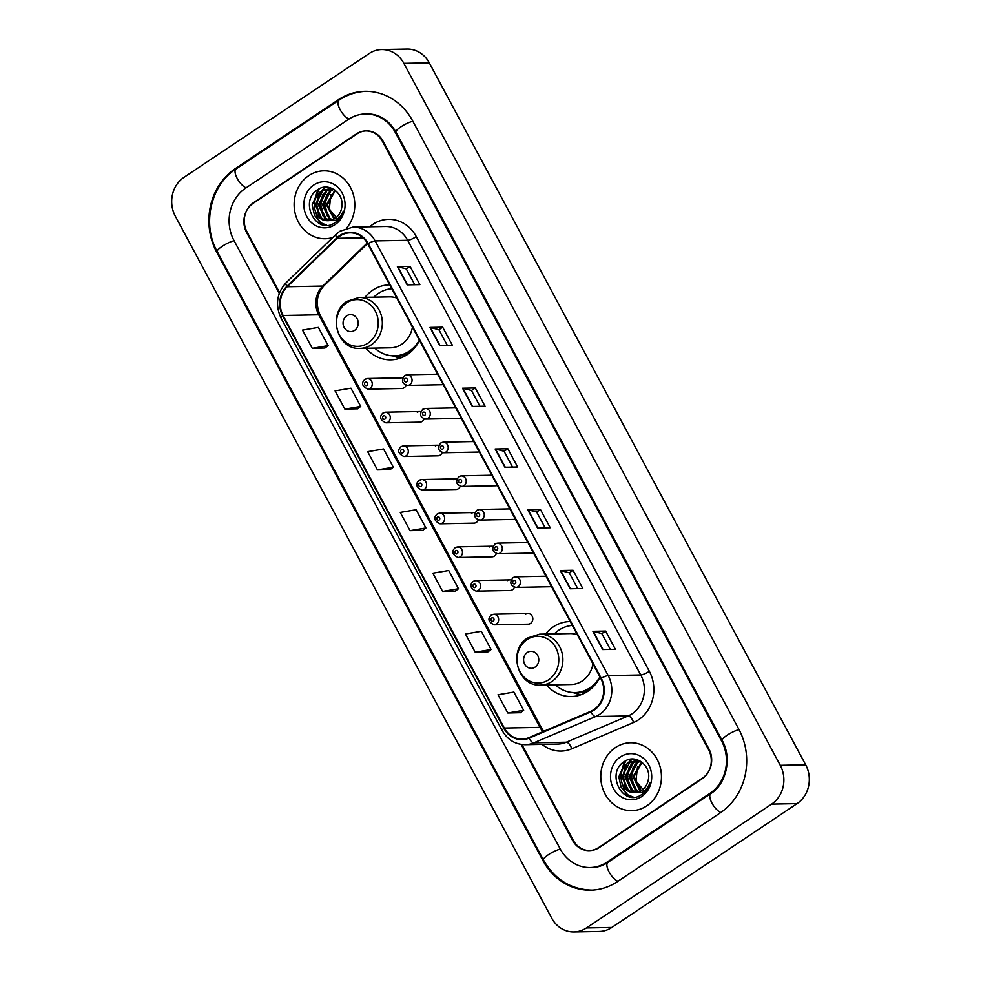 <?xml version="1.0" encoding="UTF-8"?>
<svg xmlns="http://www.w3.org/2000/svg" width="981" height="981" viewBox="0 0 981 981"><rect width="100%" height="100%" fill="white"/><g stroke="black" fill="none" stroke-linecap="round" stroke-linejoin="round"><path stroke-width="1.47" d="M570.255 621.549A37.499 33.501 -91.1 0 0 569.875 621.562A37.499 33.501 -91.1 0 0 553.333 626.834A37.499 33.501 -91.1 0 0 545.534 634.057M546.515 684.983A37.499 33.501 -91.1 0 0 571.322 696.535A37.499 33.501 -91.1 0 0 587.877 691.262A37.499 33.501 -91.1 0 0 600.041 677.086M389.715 284.846A37.499 33.501 -91.1 0 0 389.334 284.858A37.499 33.501 -91.1 0 0 372.792 290.131A37.499 33.501 -91.1 0 0 364.993 297.353M365.974 348.28A37.499 33.501 -91.1 0 0 390.781 359.831A37.499 33.501 -91.1 0 0 407.336 354.558A37.499 33.501 -91.1 0 0 419.5 340.382M365.251 379.267A5.31 4.746 88.9 0 1 370.144 388.378A5.31 4.746 88.9 0 1 367.801 389.126L401.805 388.476A5.31 4.746 -91.1 0 0 406.097 385.202M383.301 412.94A5.31 4.746 88.9 0 1 388.194 422.051A5.31 4.746 88.9 0 1 385.852 422.799L419.856 422.149A5.31 4.746 -91.1 0 0 424.148 418.862M401.364 446.613A5.31 4.746 88.9 0 1 406.244 455.724A5.31 4.746 88.9 0 1 403.902 456.472L437.918 455.809A5.31 4.746 -91.1 0 0 442.198 452.535M419.414 480.273A5.31 4.746 88.9 0 1 424.307 489.396A5.31 4.746 88.9 0 1 421.965 490.144L455.969 489.482A5.31 4.746 -91.1 0 0 460.261 486.208M437.465 513.946A5.31 4.746 88.9 0 1 444.467 517.048A5.31 4.746 88.9 0 1 440.015 523.817L474.019 523.155A5.31 4.746 -91.1 0 0 478.311 519.881M455.527 547.619A5.31 4.746 88.9 0 1 460.408 556.73A5.31 4.746 88.9 0 1 458.066 557.478L492.082 556.828A5.31 4.746 -91.1 0 0 496.361 553.554M473.578 581.292A5.31 4.746 88.9 0 1 478.47 590.403A5.31 4.746 88.9 0 1 476.128 591.151L510.132 590.501A5.31 4.746 -91.1 0 0 514.412 587.214M491.628 614.964A5.31 4.746 88.9 0 1 496.521 624.075A5.31 4.746 88.9 0 1 494.179 624.823L528.183 624.174A5.31 4.746 -91.1 0 0 527.986 613.554A5.31 4.746 -91.1 0 0 525.644 614.302M513.37 577.551A5.31 4.746 88.9 0 1 518.25 586.675A5.31 4.746 88.9 0 1 515.908 587.423L549.924 586.761A5.31 4.746 -91.1 0 0 551.445 586.454M495.307 543.891A5.31 4.746 88.9 0 1 500.2 553.002A5.31 4.746 88.9 0 1 497.858 553.75L531.861 553.1A5.31 4.746 -91.1 0 0 533.382 552.781M441.156 442.872A5.31 4.746 88.9 0 1 446.036 451.996A5.31 4.746 88.9 0 1 443.694 452.744L477.71 452.082A5.31 4.746 -91.1 0 0 479.219 451.775M405.043 375.539A5.31 4.746 88.9 0 1 409.935 384.65A5.31 4.746 88.9 0 1 407.593 385.398L441.597 384.736A5.31 4.746 -91.1 0 0 443.118 384.429M423.093 409.2A5.31 4.746 88.9 0 1 427.986 418.323A5.31 4.746 88.9 0 1 425.644 419.071L459.648 418.409A5.31 4.746 -91.1 0 0 461.168 418.102M459.206 476.545A5.31 4.746 88.9 0 1 464.099 485.656A5.31 4.746 88.9 0 1 461.757 486.404L495.761 485.754A5.31 4.746 -91.1 0 0 497.281 485.448M477.257 510.218A5.31 4.746 88.9 0 1 482.149 519.329A5.31 4.746 88.9 0 1 479.807 520.077L513.811 519.427A5.31 4.746 -91.1 0 0 515.332 519.108M402.774 378.004A5.31 4.746 -91.1 0 0 399.255 378.605M420.837 411.677A5.31 4.746 -91.1 0 0 417.317 412.278M438.887 445.349A5.31 4.746 -91.1 0 0 435.368 445.95M456.938 479.022A5.31 4.746 -91.1 0 0 453.418 479.623M474.988 512.683A5.31 4.746 -91.1 0 0 471.481 513.296M493.051 546.356A5.31 4.746 -91.1 0 0 489.531 546.969M511.101 580.029A5.31 4.746 -91.1 0 0 507.582 580.629M624.627 761.403A35.377 31.6 -91.1 0 0 624.247 762.372A35.377 31.6 -91.1 0 1 624.627 761.403M623.855 763.476A35.377 31.6 -91.1 0 0 622.126 770.723A35.377 31.6 -91.1 0 1 623.855 763.476M622.837 785.266A35.377 31.6 -91.1 0 0 625.277 792.341A35.377 31.6 -91.1 0 1 622.837 785.266M625.694 793.224A35.377 31.6 -91.1 0 0 627.141 795.898A35.377 31.6 -91.1 0 1 625.694 793.224M317.979 189.48A35.377 31.6 -91.1 0 0 317.586 190.461A35.377 31.6 -91.1 0 1 317.979 189.48M317.194 191.565A35.377 31.6 -91.1 0 0 315.477 198.8A35.377 31.6 -91.1 0 1 317.194 191.565M316.176 213.343A35.377 31.6 -91.1 0 0 318.617 220.431A35.377 31.6 -91.1 0 1 316.176 213.343M319.033 221.314A35.377 31.6 -91.1 0 0 320.48 223.975A35.377 31.6 -91.1 0 1 319.033 221.314M521.892 744.518L573.198 840.202A21.226 18.958 -91.1 0 0 589.851 850.552A21.226 18.958 -91.1 0 0 599.219 847.572L702.126 778.767A21.226 18.958 -91.1 0 0 708.589 749.668L382.382 141.289A21.226 18.958 -91.1 0 0 365.729 130.927A21.226 18.958 -91.1 0 0 356.361 133.919L253.454 202.724A21.226 18.958 -91.1 0 0 246.979 231.823L279.573 292.608M607.043 862.152L709.937 793.359A38.21 34.127 -91.1 0 0 721.587 740.986L395.38 132.594A38.21 34.127 -91.1 0 0 365.398 113.955A38.21 34.127 -91.1 0 0 348.537 119.339L245.63 188.131A38.21 34.127 -91.1 0 0 233.981 240.504L560.2 848.896A38.21 34.127 -91.1 0 0 590.182 867.535A38.21 34.127 -91.1 0 0 607.043 862.152L608.318 862.127M771.63 804.126A28.302 25.285 -91.1 0 0 780.263 765.327L403.865 63.348A28.302 25.285 -91.1 0 0 381.658 49.541A28.302 25.285 -91.1 0 0 369.163 53.526L183.938 177.365A28.302 25.285 -91.1 0 0 175.305 216.163L551.702 918.142A28.302 25.285 -91.1 0 0 573.922 931.95A28.302 25.285 -91.1 0 0 586.405 927.965L771.63 804.126L797.062 803.635A28.302 25.285 -91.1 0 0 805.695 764.837L429.298 62.858A28.302 25.285 -91.1 0 0 407.078 49.05L381.658 49.541M573.922 931.95L599.342 931.46A28.302 25.285 -91.1 0 0 611.837 927.474L797.062 803.635M720.373 812.808A60.847 54.36 -91.1 0 0 738.926 729.398L412.707 121.006A60.847 54.36 -91.1 0 0 364.957 91.319A60.847 54.36 -91.1 0 0 338.102 99.89L235.207 168.683A60.847 54.36 -91.1 0 0 216.654 252.092L542.861 860.472A60.847 54.36 -91.1 0 0 590.611 890.172A60.847 54.36 -91.1 0 0 617.466 881.6L720.373 812.808M308.819 175.611A33.955 30.337 -91.1 0 0 295.318 214.079A33.955 30.337 -91.1 0 0 325.116 238.739A33.955 30.337 -91.1 0 0 332.767 237.488A33.955 30.337 -91.1 0 1 325.116 238.739A33.955 30.337 -91.1 0 1 295.318 214.079A33.955 30.337 -91.1 0 1 308.819 175.611A33.955 30.337 -91.1 0 1 323.804 170.829A33.955 30.337 -91.1 0 0 308.819 175.611M615.479 747.534A33.955 30.337 -91.1 0 0 601.966 786.002A33.955 30.337 -91.1 0 0 631.776 810.662A33.955 30.337 -91.1 0 0 646.761 805.879A33.955 30.337 -91.1 0 0 660.262 767.412A33.955 30.337 -91.1 0 0 630.464 742.752A33.955 30.337 -91.1 0 0 615.479 747.534A33.955 30.337 -91.1 0 0 601.966 786.002A33.955 30.337 -91.1 0 0 631.776 810.662A33.955 30.337 -91.1 0 0 646.761 805.879A33.955 30.337 -91.1 0 0 660.262 767.412A33.955 30.337 -91.1 0 0 630.464 742.752A33.955 30.337 -91.1 0 0 615.479 747.534M339.99 236.016A22.637 20.221 88.9 0 1 349.984 232.828A22.637 20.221 88.9 0 1 367.752 243.877L600.826 678.558A22.637 20.221 88.9 0 1 590.758 711.311L528.931 737.626A22.637 20.221 88.9 0 1 522.113 739.098A22.637 20.221 88.9 0 1 504.344 728.049L283.129 315.49A22.637 20.221 88.9 0 1 287.175 286.759L337.145 238.322A22.637 20.221 88.9 0 1 339.99 236.016M339.733 235.538A23.201 20.736 -91.1 0 0 336.814 237.893L286.844 286.329A23.201 20.736 -91.1 0 0 282.687 315.772L503.903 728.331A23.201 20.736 -91.1 0 0 529.115 738.153L590.942 711.838A23.201 20.736 -91.1 0 0 601.255 678.276L368.182 243.595A23.201 20.736 -91.1 0 0 339.733 235.538M602.69 649.557L615.394 649.312L605.62 631.077L592.904 631.323L602.69 649.557M610.317 649.41L601.819 633.567L593.284 631.359A5.665 1.263 151.8 0 0 592.904 631.323M601.844 633.603L605.62 631.077M570.096 588.772L582.812 588.526L573.039 570.292L560.323 570.537L570.096 588.772M577.723 588.625L569.238 572.794L560.703 570.574A5.665 1.263 151.8 0 0 560.323 570.537M569.25 572.83L573.039 570.292M537.514 527.999L550.218 527.753L540.445 509.519L527.729 509.764L537.514 527.999M545.142 527.852L536.644 512.021L528.109 509.801A5.665 1.263 151.8 0 0 527.729 509.764M536.668 512.045L540.445 509.519M407.152 284.882L419.868 284.637L410.095 266.415L397.379 266.648L407.152 284.882M414.779 284.735L406.293 268.904L397.759 266.685A5.665 1.263 151.8 0 0 397.379 266.648M406.306 268.941L410.095 266.415M439.746 345.668L452.462 345.422L442.676 327.188L429.972 327.433L439.746 345.668M447.373 345.52L438.887 329.69L430.34 327.47A5.665 1.263 151.8 0 0 429.972 327.433M438.899 329.714L442.676 327.188M472.327 406.441L485.043 406.195L475.27 387.961L462.554 388.206L472.327 406.441M479.954 406.293L471.469 390.463L462.934 388.243A5.665 1.263 151.8 0 0 462.554 388.206M471.481 390.487L475.27 387.961M504.921 467.226L517.637 466.981L507.851 448.746L495.147 448.991L504.921 467.226M512.548 467.079L504.062 451.235L495.515 449.016A5.665 1.263 151.8 0 0 495.147 448.991M504.075 451.272L507.851 448.746M346.624 228.083A33.955 30.337 -91.1 0 0 352.154 191.062A33.955 30.337 -91.1 0 0 323.804 170.829A33.955 30.337 -91.1 0 1 352.154 191.062A33.955 30.337 -91.1 0 1 346.624 228.083M521.095 744.407L572.487 840.263A21.226 18.958 -91.1 0 0 589.14 850.613A21.226 18.958 -91.1 0 0 598.508 847.633L702.494 778.105A21.226 18.958 -91.1 0 0 708.969 749.006L383.08 141.227A21.226 18.958 -91.1 0 0 366.428 130.878A21.226 18.958 -91.1 0 0 357.059 133.857L253.073 203.386A21.226 18.958 -91.1 0 0 246.599 232.485L279.266 293.405M475.209 652.218L491.089 649.532L481.303 631.298L465.435 633.984L475.209 652.218L487.888 651.911M507.802 712.991L523.67 710.305L513.897 692.071L498.017 694.756L507.802 712.991L520.482 712.684M377.44 469.887L393.32 467.201L383.546 448.967L367.667 451.652L377.44 469.887L390.119 469.568M344.858 409.102L360.726 406.416L350.953 388.182L335.073 390.867L344.858 409.102L357.538 408.795M312.265 348.329L328.145 345.643L318.359 327.409L302.491 330.094L312.265 348.329L324.944 348.022M442.615 591.433L458.495 588.747L448.722 570.513L432.842 573.211L442.615 591.433L455.294 591.126M410.033 530.66L425.901 527.974L416.128 509.74L400.26 512.425L410.033 530.66L422.713 530.353M425.901 527.974L422.615 530.414M393.32 467.201L390.033 469.641M360.726 406.416L357.44 408.869M328.145 345.643L324.858 348.083M458.495 588.747L455.209 591.2M491.089 649.532L487.79 651.973M523.67 710.305L520.384 712.746M334.055 219.045L326.354 204.698L334.987 190.118M334.57 218.751L327.36 204.673L335.392 190.437M332.007 219.977L329.003 218.53L322.32 204.771L329.91 190.804L333.27 189.21M332.522 219.781L330.021 218.505L323.325 204.747L330.916 190.78L333.785 189.37M329.947 220.517L324.969 218.604L318.273 204.845L325.876 190.878L331.247 188.806M330.462 220.418L325.986 218.579L319.291 204.833L326.881 190.854L331.75 188.879M325.41 220.517A15.99 14.286 -91.1 0 0 327.948 220.713A15.99 14.286 -91.1 0 0 334.999 218.469A15.99 14.286 -91.1 0 0 341.707 207.543C344.748 193.846 329.236 181.963 318.396 189.235C298.212 200.332 315.747 235.06 334.129 223.263L335.061 222.687C339.046 219.952 341.768 216.09 343.227 211.111C341.523 215.538 338.788 218.677 335.024 220.541L325.41 220.517C313.221 219.082 309.898 197.622 321.829 190.952L329.224 188.695L333.932 189.419M328.402 220.7L321.94 218.665L315.257 204.906L322.847 190.939L329.726 188.695M338.42 219.805L329.285 209.345L330.879 194.483M313.834 184.968A23.066 20.613 -91.1 0 0 306.795 216.593A23.066 20.613 -91.1 0 0 335.085 224.6A23.066 20.613 -91.1 0 0 342.111 192.975A23.066 20.613 -91.1 0 0 313.834 184.968M320.198 217.291L316.704 204.87L320.027 193.245M321.425 191.221L325.667 187.15M324.233 217.218L320.75 204.784L324.061 193.171M328.267 217.132L324.785 204.71L328.095 193.098M326.673 225.201L321.106 222.883L314.496 215.342L312.166 204.955L319.217 188.781M318.813 215.808L316.201 204.87L318.567 194.974M320.296 192.08L325.14 187.175M322.847 215.722L320.235 204.796L322.602 194.9M326.881 215.648L324.282 204.722L326.648 194.827M354.558 330.401A8.486 7.59 -91.1 0 0 357.145 318.751A8.486 7.59 -91.1 0 0 346.734 315.808A8.486 7.59 -91.1 0 0 344.147 327.446A8.486 7.59 -91.1 0 0 354.558 330.401M360.088 348.39A25.469 22.759 -91.1 0 0 371.321 344.809A25.469 22.759 -91.1 0 0 381.45 315.956A25.469 22.759 -91.1 0 0 359.107 297.464L347.188 301.241C326.967 313.111 336.986 350.217 360.088 348.39L390.548 347.814A25.469 22.759 -91.1 0 0 401.793 344.221A25.469 22.759 -91.1 0 0 412.412 327.176M396.802 298.052A25.469 22.759 -91.1 0 0 389.567 296.875L359.107 297.464M374.779 348.108A33.612 30.019 -91.1 0 0 394.521 355.87A33.612 30.019 -91.1 0 0 409.347 351.137A33.612 30.019 -91.1 0 0 419.365 340.137M391.799 288.733A33.612 30.019 -91.1 0 0 378.396 293.405A33.612 30.019 -91.1 0 0 373.798 297.182M394.521 355.87L395.797 355.845A33.612 30.019 -91.1 0 0 410.622 351.112A33.612 30.019 -91.1 0 0 414.804 347.74M400.15 358.151A36.788 32.864 88.9 0 1 397.44 357.427L392.4 355.821M535.099 667.105A8.486 7.59 -91.1 0 0 537.686 655.467A8.486 7.59 -91.1 0 0 527.275 652.512A8.486 7.59 -91.1 0 0 524.688 664.149A8.486 7.59 -91.1 0 0 535.099 667.105M540.629 685.106A25.469 22.759 -91.1 0 0 551.862 681.513A25.469 22.759 -91.1 0 0 561.99 652.659A25.469 22.759 -91.1 0 0 539.648 634.167L527.729 637.957C507.508 649.827 517.527 686.921 540.629 685.106L571.089 684.517A25.469 22.759 -91.1 0 0 582.334 680.924A25.469 22.759 -91.1 0 0 592.953 663.892M577.343 634.756A25.469 22.759 -91.1 0 0 570.108 633.579L539.648 634.167M555.32 684.824A33.612 30.019 -91.1 0 0 575.062 692.574A33.612 30.019 -91.1 0 0 589.888 687.84A33.612 30.019 -91.1 0 0 599.906 676.853M572.34 625.437A33.612 30.019 -91.1 0 0 558.937 630.109A33.612 30.019 -91.1 0 0 554.339 633.885M575.062 692.574L576.337 692.549A33.612 30.019 -91.1 0 0 591.163 687.816A33.612 30.019 -91.1 0 0 595.344 684.444M580.691 694.855A36.788 32.864 88.9 0 1 577.981 694.131L572.941 692.537M640.716 790.956L639.698 790.367L633.015 776.609L641.635 762.029M641.218 790.661L634.02 776.596L642.052 762.347M638.668 791.888L635.663 790.441L628.968 776.694L636.571 762.715L639.931 761.133M639.171 791.692L636.681 790.416L629.986 776.67L637.576 762.703L640.446 761.281M636.608 792.44L631.629 790.514L624.934 776.768L632.524 762.789L637.908 760.716M637.123 792.329L632.635 790.502L625.952 776.744L633.542 762.777L638.41 760.79M632.071 792.427A15.99 14.286 -91.1 0 0 634.597 792.636A15.99 14.286 -91.1 0 0 641.66 790.379A15.99 14.286 -91.1 0 0 648.367 779.454C651.409 765.769 635.896 753.874 625.044 761.146C604.872 772.243 622.408 806.971 640.777 795.186L641.721 794.598C645.706 791.863 648.429 788.013 649.888 783.034C648.183 787.461 645.449 790.6 641.684 792.452L632.071 792.427C619.882 791.005 616.559 769.545 628.49 762.875L635.884 760.618L640.581 761.33M635.063 792.611L628.6 790.576L621.905 776.829L629.508 762.85L636.387 760.618M645.081 791.728L635.946 781.256L637.54 766.394M620.495 756.891A23.066 20.613 -91.1 0 0 613.456 788.516A23.066 20.613 -91.1 0 0 641.746 796.523A23.066 20.613 -91.1 0 0 648.772 764.898A23.066 20.613 -91.1 0 0 620.495 756.891M626.859 789.202L623.364 776.78L626.687 765.168M628.085 763.144L632.328 759.061M630.893 789.129L627.399 776.707L630.722 765.082M634.928 789.055L631.445 776.621L634.756 765.008M633.334 797.124L627.766 794.794L621.157 787.265L618.827 776.866L625.878 760.692M625.473 787.718L622.861 776.793L625.228 766.897M626.957 764.003L631.801 759.086M629.508 787.645L626.896 776.707L629.262 766.823M633.542 787.571L630.93 776.633L633.297 766.737M739.049 729.619A11.318 2.526 151.8 0 0 727.632 734.892A11.318 2.526 151.8 0 0 722.188 740.496C732.317 758.031 726.161 784.273 710.771 793.629L607.864 862.434C602.91 865.696 597.65 867.388 592.083 867.498M720.839 812.489A11.318 4.415 -123.8 0 1 711.973 803.145A11.318 4.415 -123.8 0 1 710.771 793.629M617.944 881.281A11.318 4.415 -123.8 0 1 609.078 871.937A11.318 4.415 -123.8 0 1 607.864 862.434M592.524 890.135C571.114 889.681 554.755 879.638 543.462 859.994A11.318 2.526 -28.2 0 1 548.906 854.377A11.318 2.526 -28.2 0 1 560.31 849.117M543.462 859.994L217.242 251.614A11.318 2.526 -28.2 0 1 222.687 245.998A11.318 2.526 -28.2 0 1 234.103 240.737M217.242 251.614C201.828 224.33 210.535 185.151 236.029 168.965A11.318 4.415 56.2 0 0 237.218 178.444A11.318 4.415 56.2 0 0 246.108 187.812M236.029 168.965L338.935 100.16A11.318 4.415 56.2 0 0 340.125 109.639A11.318 4.415 56.2 0 0 349.015 119.02M412.829 121.239A11.318 2.526 151.8 0 0 401.425 126.5A11.318 2.526 151.8 0 0 395.981 132.116L722.188 740.496M805.695 764.837L780.263 765.327M611.837 927.474L586.405 927.965M429.298 62.858L403.865 63.348M254.091 202.711L253.454 202.724M356.998 133.907L356.361 133.919M543.707 860.46L542.861 860.472M217.5 252.08L216.654 252.092M236.482 168.658L235.207 168.683M339.389 99.866L338.102 99.89M711.213 793.335L709.937 793.359M722.433 740.962L721.587 740.986M396.226 132.582L395.38 132.594M369.69 226.795A35.377 31.6 88.9 0 1 416.275 236.617L649.348 671.298A7.075 1.582 -28.2 0 1 640.752 674.977L407.679 240.296A28.302 25.285 -91.1 0 0 385.472 226.488L352.927 227.114A28.302 25.285 88.9 0 1 375.134 240.921A7.075 1.582 151.8 0 0 368.182 243.595M649.348 671.298A35.377 31.6 88.9 0 1 638.57 719.784A35.377 31.6 88.9 0 1 633.616 722.47L571.788 748.785A35.377 31.6 88.9 0 1 542.039 744.371M632.132 713.776A28.302 25.285 -91.1 0 0 640.752 674.977L608.208 675.602A28.302 25.285 88.9 0 1 595.626 716.547L533.799 742.85A28.302 25.285 88.9 0 1 525.264 744.689L557.809 744.064A28.302 25.285 -91.1 0 0 566.344 742.225L628.171 715.922A28.302 25.285 -91.1 0 0 632.132 713.776M352.927 227.114L339.769 231.295L336.103 234.263A7.075 2.44 45.9 0 0 336.814 237.893M336.103 234.263L286.133 282.687C276.752 293.147 275.048 304.932 281.032 318.04A7.075 1.582 -28.2 0 1 282.687 315.772M503.903 728.331A7.075 1.582 151.8 0 0 502.235 730.6C507.557 739.809 515.233 744.505 525.264 744.689M529.115 738.153A7.075 2.992 66.9 0 0 533.799 742.85L566.344 742.225A7.075 2.992 -113.1 0 1 571.788 748.785M286.133 282.687A7.075 2.44 45.9 0 0 286.844 286.329M590.942 711.838A7.075 2.992 66.9 0 0 595.626 716.547L628.171 715.922A7.075 2.992 -113.1 0 1 633.616 722.47M601.255 678.276A7.075 1.582 -28.2 0 1 608.208 675.602L375.134 240.921L407.679 240.296A7.075 1.582 -28.2 0 0 416.275 236.617M598.508 847.633L599.146 847.621M504.344 728.049L539.942 727.362A22.637 20.221 -91.1 0 0 542.922 731.667M337.145 238.322L363.031 237.831M287.175 286.759L322.774 286.072A22.637 20.221 -91.1 0 0 318.727 314.803L539.942 727.362A12.741 2.845 -28.2 0 1 541.414 727.865L543.695 731.336M367.237 242.969L322.774 286.072A12.741 4.402 -134.1 0 0 324.171 285.569C316.605 294.006 315.281 303.914 320.198 315.293L541.414 727.865M283.129 315.49L318.727 314.803A12.741 2.845 -28.2 0 1 320.198 315.293M505.276 467.214L495.515 449.016M472.683 406.441L462.934 388.243M440.101 345.655L430.34 327.47M407.507 284.882L397.759 266.685M537.858 527.986L528.109 509.801M570.452 588.772L560.703 570.574M603.045 649.545L593.284 631.359M368.12 343.068A23.397 20.908 -91.1 0 0 375.257 311.002A23.397 20.908 -91.1 0 0 346.563 302.871A23.397 20.908 -91.1 0 0 339.438 334.95A23.397 20.908 -91.1 0 0 368.12 343.068M393.884 355.87A33.918 30.301 -91.1 0 0 408.206 353.957M548.661 679.784A23.397 20.908 -91.1 0 0 555.798 647.705A23.397 20.908 -91.1 0 0 527.104 639.575A23.397 20.908 -91.1 0 0 519.979 671.654A23.397 20.908 -91.1 0 0 548.661 679.784M574.425 692.586A33.918 30.301 -91.1 0 0 588.747 690.661M405.079 378.605A1.766 1.582 -91.1 0 0 406.71 381.646A1.766 1.582 -91.1 0 0 405.079 378.605M423.142 412.278A1.766 1.582 -91.1 0 0 424.761 415.306A1.766 1.582 -91.1 0 0 423.142 412.278M441.192 445.938A1.766 1.582 -91.1 0 0 442.823 448.979A1.766 1.582 -91.1 0 0 441.192 445.938M459.243 479.611A1.766 1.582 -91.1 0 0 460.874 482.652A1.766 1.582 -91.1 0 0 459.243 479.611M477.293 513.284A1.766 1.582 -91.1 0 0 478.924 516.325A1.766 1.582 -91.1 0 0 477.293 513.284M495.356 546.957A1.766 1.582 -91.1 0 0 496.987 549.998A1.766 1.582 -91.1 0 0 495.356 546.957M513.406 580.629A1.766 1.582 -91.1 0 0 515.037 583.67A1.766 1.582 -91.1 0 0 513.406 580.629M366.919 385.374A1.766 1.582 -91.1 0 0 365.288 382.332A1.766 1.582 -91.1 0 0 366.919 385.374M384.981 419.046A1.766 1.582 -91.1 0 0 383.35 416.005A1.766 1.582 -91.1 0 0 384.981 419.046M403.032 452.719A1.766 1.582 -91.1 0 0 401.401 449.678A1.766 1.582 -91.1 0 0 403.032 452.719M421.082 486.392A1.766 1.582 -91.1 0 0 419.451 483.351A1.766 1.582 -91.1 0 0 421.082 486.392M439.132 520.053A1.766 1.582 -91.1 0 0 437.514 517.024A1.766 1.582 -91.1 0 0 439.132 520.053M457.195 553.725A1.766 1.582 -91.1 0 0 455.564 550.684A1.766 1.582 -91.1 0 0 457.195 553.725M475.245 587.398A1.766 1.582 -91.1 0 0 473.615 584.357A1.766 1.582 -91.1 0 0 475.245 587.398M493.296 621.071A1.766 1.582 -91.1 0 0 491.677 618.03A1.766 1.582 -91.1 0 0 493.296 621.071M366.869 91.282C356.802 91.54 347.495 94.495 338.935 100.16M367.299 113.919C379.279 113.955 388.832 120.025 395.981 132.116M281.032 318.04L502.235 730.6M367.556 243.521L324.171 285.569M407.593 385.398C401.989 383.743 401.033 380.493 404.712 375.637L407.385 374.791L437.636 374.202M425.644 419.071C420.052 417.416 419.083 414.154 422.762 409.298L425.435 408.452L455.687 407.875M443.694 452.744C438.102 451.088 437.146 447.827 440.812 442.971L443.498 442.124L473.737 441.548M461.757 486.404C456.153 484.749 455.196 481.499 458.863 476.643L461.548 475.797L491.788 475.221M479.807 520.077C474.215 518.422 473.247 515.172 476.925 510.316L479.599 509.47L509.85 508.881M497.858 553.75C492.266 552.095 491.309 548.845 494.976 543.989L497.649 543.143L527.901 542.554M515.908 587.423C510.316 585.767 509.36 582.506 513.026 577.65L515.712 576.816L545.951 576.227M401.597 377.869L367.593 378.519L364.92 379.365C361.02 383.056 361.977 386.318 367.801 389.126M419.66 411.53L385.643 412.192L382.97 413.038C379.071 416.729 380.027 419.991 385.852 422.799M437.71 445.202L403.706 445.865L401.021 446.711C397.121 450.402 398.09 453.663 403.902 456.472M455.76 478.875L421.756 479.525L419.083 480.371C415.184 484.074 416.14 487.324 421.965 490.144M473.823 512.548L439.807 513.198L437.134 514.044C433.234 517.747 434.191 520.997 440.015 523.817M491.873 546.221L457.869 546.871L455.184 547.717C451.285 551.42 452.253 554.67 458.066 557.478M509.924 579.894L475.92 580.544L473.234 581.39C469.347 585.081 470.304 588.342 476.128 591.151M527.986 613.554L493.97 614.216L491.297 615.062C487.398 618.753 488.354 622.015 494.179 624.823"/></g></svg>
